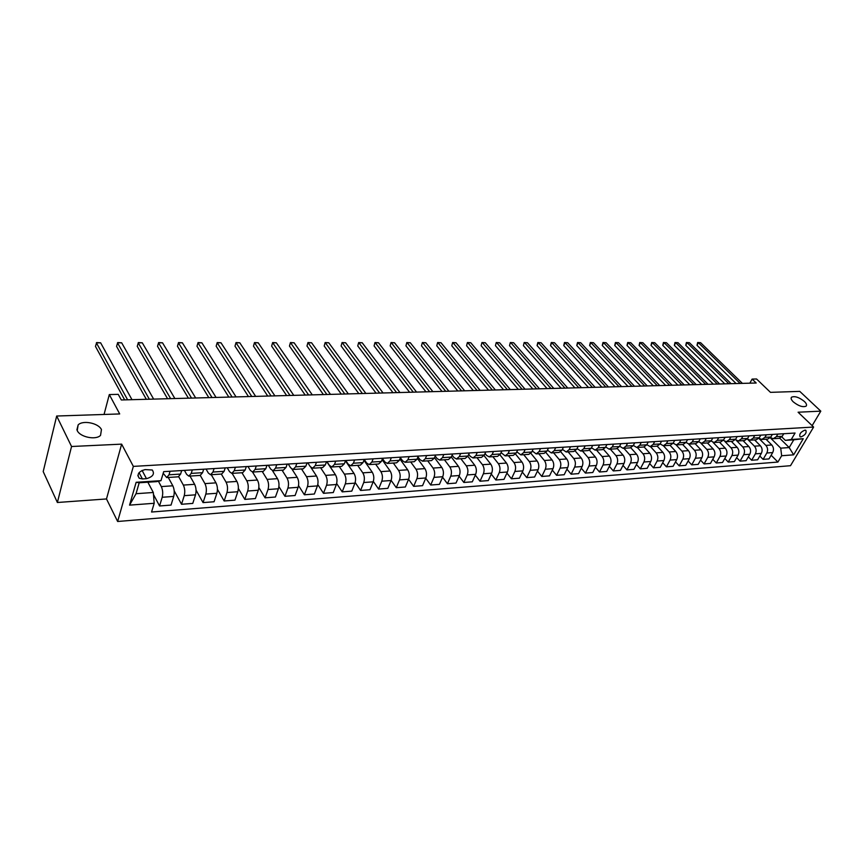 <?xml version="1.0" encoding="UTF-8"?>
<svg xmlns="http://www.w3.org/2000/svg" width="864" height="864" viewBox="0 0 864 864"><rect width="100%" height="100%" fill="white"/><g stroke="black" fill="none" stroke-linecap="round" stroke-linejoin="round"><path stroke-width="1.3" d="M793.282 401.868C791.186 399.773 790.625 398.207 791.597 397.159C794.88 395.885 799.124 397.3 804.352 401.425C806.479 403.52 807.052 405.108 806.069 406.177C802.775 407.452 798.509 406.015 793.282 401.868M77.22 430.564L78.16 424.883C82.901 419.904 98.561 423.101 101.444 429.592L100.548 435.37C95.882 440.359 80.006 437.119 77.22 430.564M804.967 430.132C800.755 431.87 799.114 434.084 800.042 436.763L800.928 436.925C805.129 435.186 806.771 432.972 805.842 430.294L804.967 430.132M117.644 521.489L790.506 465.696L813.618 427.054L133.348 466.387L117.644 521.489L106.488 498.949L121.64 444.139L71.55 446.504L57.38 502.492L106.488 498.949M57.38 502.492L43.2 471.582L56.678 416.027L119.696 413.942L109.307 394.567L104.047 414.461M812.149 425.639L820.8 411.145L799.772 391.381L770.472 392.353L756.551 378.983L752.112 379.091L749.844 383.184M71.55 446.504L56.678 416.027M109.307 394.567L118.249 394.362L121.306 399.967L756.184 383.011L752.112 379.091M142.398 478.937L146.47 478.678C152.939 476.777 154.883 473.893 152.291 470.016L145.12 469.584C138.618 471.474 136.663 474.368 139.255 478.256L142.398 478.937L139.082 472.64M154.192 503.28L129.557 505.138L136.145 482.285L160.985 480.665L156.546 481.637L139.201 482.771L136.037 493.711L153.306 492.491L154.192 503.28L151.567 512.028L777.924 462.056L771.142 455.231M779.76 438.253L789.188 447.563L793.789 439.808L785.311 440.359L791.251 439.495L795.064 433.037L163.685 471.647L160.985 480.665M791.251 439.495L803.272 438.707L793.649 454.831L781.65 455.738L777.924 462.056M121.64 444.139L133.348 466.387M820.8 411.145L798.088 412.214L813.618 427.054M785.311 440.359L781.812 436.914M758.981 438.264L761.767 439.452L764.878 437.378L766.368 434.797M754.726 435.51L753.235 438.113L750.125 440.197L747.274 438.934L754.434 446.17C756.335 448.502 756.637 451.062 755.363 453.848L751.658 460.242L748.321 456.829M742.9 436.234L741.409 438.858L738.31 440.953L735.404 439.625M730.879 436.968L729.4 439.603L726.3 441.731L723.352 440.327M718.675 437.713L717.196 440.37L714.107 442.508L711.104 441.029M706.288 438.469L704.808 441.148L701.719 443.297L698.663 441.742M693.684 439.236L692.215 441.947L689.137 444.107L686.027 442.465M680.886 440.024L679.417 442.746L676.361 444.928L673.175 443.2M667.883 440.824L666.425 443.567L663.358 445.759L660.118 443.934L657.05 446.159L650.311 446.591M654.664 441.623L653.206 444.388L650.16 446.602L646.844 444.679M641.228 442.444L639.77 445.241L636.736 447.466L633.355 445.435M627.556 443.286L626.108 446.094L623.084 448.33L619.639 446.202M613.667 444.128L612.23 446.969L609.217 449.226L605.686 446.969M599.54 444.992L598.104 447.854L595.102 450.122L591.505 447.746M585.166 445.878L583.74 448.751L580.748 451.04L577.076 448.546M570.542 446.774L569.128 449.669L566.158 451.98L562.399 449.345M555.671 447.682L554.267 450.608L551.308 452.93L547.474 450.144M540.54 448.6L539.136 451.559L536.198 453.902L532.278 450.965M525.128 449.55L523.746 452.52L520.819 454.885L516.812 451.786M509.458 450.5L508.075 453.503L505.17 455.89L501.077 452.617M493.495 451.483L492.124 454.507L489.24 456.905L486.626 455.458L485.05 453.46M477.241 452.477L475.88 455.522L473.018 457.942L470.426 456.484L468.742 454.302M460.685 453.492L459.335 456.57L456.494 459L453.924 457.52L452.12 455.166M443.826 454.518L442.498 457.618L439.679 460.08L437.119 458.59L435.197 456.019M426.654 455.566L425.336 458.698L422.539 461.171L420.001 459.67L417.96 456.894M409.158 456.635L407.851 459.799L405.076 462.294L402.57 460.771L400.388 457.758M391.327 457.726L390.031 460.922L387.288 463.428L384.804 461.894L382.493 458.633M373.151 458.838L371.866 462.056L369.155 464.594L366.692 463.028L364.241 459.518M354.618 459.972L353.354 463.223L350.676 465.782L348.235 464.195L345.73 460.512M335.729 461.128L334.476 464.4L331.83 466.981L329.422 465.383L326.938 461.668M316.462 462.305L315.23 465.61L312.617 468.212L310.23 466.592L307.778 462.834M296.806 463.504L295.596 466.852L293.015 469.465L290.66 467.834L288.23 464.033M276.75 464.735L275.562 468.104L273.024 470.75L270.702 469.087L268.304 465.253M256.284 465.988L255.118 469.39L252.623 472.057L250.333 470.383L247.968 466.495M235.408 467.262L234.252 470.696L231.8 473.386L229.554 471.69L227.221 467.759M214.088 468.569L212.965 472.036L210.557 474.746L208.332 473.029L206.042 469.055M192.316 469.897L191.214 473.396L188.849 476.14L186.678 474.401L184.421 470.383M170.078 471.258L169.009 474.8L166.698 477.554L163.199 473.288M147.863 482.209L153.306 492.491M158.425 481.226L161.309 486.583C162.799 489.899 163.091 493.463 162.194 497.275L159.559 505.969L153.479 494.489M168.264 477.457L172.832 485.795C174.334 489.1 174.625 492.642 173.707 496.433L171.04 505.084L159.559 505.969M178.718 476.734L183.352 485.082C184.864 488.365 185.155 491.886 184.237 495.655L181.537 504.274L174.172 490.795M189.983 476.064L194.627 484.315C196.16 487.577 196.452 491.076 195.512 494.834L192.78 503.41L181.537 504.274M200.254 475.405L204.93 483.613C206.474 486.853 206.766 490.342 205.826 494.078L203.062 502.61L196.052 490.136M211.259 474.703L215.978 482.857C217.534 486.086 217.836 489.553 216.875 493.268L214.078 501.757L203.062 502.61M221.324 474.055L226.076 482.166C227.642 485.374 227.934 488.83 226.973 492.534L224.154 500.98L217.447 489.359M232.114 473.364L236.898 481.432C238.475 484.618 238.777 488.063 237.794 491.735L234.954 500.148L224.154 500.98M241.963 472.738L246.791 480.762C248.378 483.926 248.681 487.35 247.687 491.011L244.814 499.381L238.367 488.495M252.536 472.057L257.396 480.038C258.995 483.192 259.297 486.594 258.304 490.234L255.398 498.571L244.814 499.381M262.202 471.442L267.095 479.38C268.704 482.512 269.006 485.903 268.002 489.521L265.075 497.826L258.844 487.566M272.506 470.686L277.495 478.667C279.115 481.788 279.418 485.158 278.402 488.765L275.443 497.016L265.075 497.826M282.042 470.167L286.988 478.019C288.619 481.129 288.932 484.477 287.906 488.074L284.926 496.292L278.899 486.594M291.989 469.195L297.184 477.328C298.825 480.416 299.128 483.743 298.102 487.318L295.099 495.504L284.926 496.292M301.493 468.925L306.504 476.69C308.156 479.758 308.459 483.084 307.422 486.637L304.387 494.791L298.544 485.6M310.878 467.402L316.494 476.01C318.157 479.066 318.46 482.36 317.412 485.914L314.366 494.014L304.387 494.791M320.566 467.705L325.631 475.384C327.305 478.429 327.607 481.712 326.549 485.244L323.482 493.312L317.801 484.574M326.732 461.678L335.437 474.714C337.111 477.738 337.424 481.01 336.355 484.52L333.266 492.556L323.482 493.312M339.271 466.506L344.401 474.109C346.086 477.112 346.388 480.373 345.319 483.862L342.209 491.864L336.668 483.527M345.46 460.89L354.013 473.45C355.709 476.442 356.011 479.682 354.931 483.16L351.799 491.13L342.209 491.864M357.631 465.329L362.804 472.856C364.511 475.837 364.813 479.056 363.733 482.522L360.58 490.45L355.169 482.479M363.949 460.274L372.244 472.208C373.95 475.178 374.263 478.375 373.162 481.831L369.986 489.715L360.58 490.45M375.646 464.173L380.873 471.625C382.579 474.574 382.892 477.76 381.791 481.194L378.594 489.056L373.313 481.421M382.082 459.648L390.128 470.988C391.846 473.926 392.159 477.101 391.046 480.514L387.839 488.344L378.594 489.056M393.314 463.05L398.585 470.416C400.324 473.332 400.626 476.496 399.514 479.898L396.284 487.685L391.111 480.352M399.881 459L407.678 469.8C409.417 472.705 409.72 475.848 408.607 479.228L405.356 486.994L396.284 487.685M410.67 461.938L415.984 469.228C417.733 472.122 418.036 475.254 416.912 478.624L413.651 486.346L408.575 479.282M417.344 458.341L424.904 468.623C426.654 471.496 426.967 474.617 425.833 477.976L422.55 485.665L413.651 486.346M427.702 460.847L433.058 468.072C434.819 470.923 435.132 474.034 433.987 477.371L430.693 485.028L425.725 478.224M434.495 457.672L441.817 467.467C443.578 470.318 443.891 473.407 442.746 476.734L439.43 484.358L430.693 485.028M444.431 459.778L449.831 466.927C451.591 469.757 451.904 472.835 450.76 476.15L447.433 483.743L442.552 477.176M451.321 457.002L458.428 466.344C460.199 469.163 460.512 472.219 459.356 475.513L456.008 483.073L447.433 483.743M460.858 458.719L466.29 465.804C468.072 468.612 468.385 471.658 467.219 474.941L463.86 482.468L459.076 476.14M467.845 456.311L474.736 465.232C476.518 468.018 476.831 471.053 475.664 474.325L472.295 481.82L463.86 482.468M476.993 457.693L482.458 464.702C484.25 467.478 484.564 470.502 483.397 473.753L480.006 481.226L475.308 475.114M484.045 455.598L490.752 464.141C492.556 466.906 492.858 469.908 491.692 473.148L488.29 480.589L480.006 481.226M492.847 456.678L498.344 463.622C500.148 466.376 500.461 469.368 499.273 472.597L495.86 479.995L491.26 474.088M499.954 454.864L506.488 463.061C508.302 465.804 508.615 468.785 507.427 472.003L504.004 479.369L495.86 479.995M508.421 455.674L513.95 462.553C515.765 465.286 516.067 468.245 514.879 471.452L511.445 478.796L506.92 473.083M515.57 454.118L521.953 462.013C523.768 464.724 524.081 467.672 522.893 470.869L519.437 478.181L511.445 478.796M523.735 454.702L529.286 461.516C531.101 464.216 531.414 467.154 530.215 470.329L526.759 477.619L522.32 472.09M530.896 453.352L537.149 460.976C538.974 463.666 539.287 466.592 538.088 469.757L534.611 477.004L526.759 477.619M538.78 453.73L544.352 460.49C546.178 463.158 546.491 466.074 545.292 469.228L541.804 476.453L537.44 471.096M545.951 452.574L552.085 459.961C553.921 462.618 554.234 465.523 553.025 468.655L549.526 475.859L541.804 476.453M553.565 452.79L559.17 459.475C561.006 462.132 561.308 465.016 560.099 468.137L556.6 475.308L552.312 470.124M560.725 451.796L566.762 458.957C568.609 461.592 568.922 464.476 567.702 467.586L564.192 474.725L556.6 475.308M568.102 451.85L573.728 458.482C575.564 461.106 575.878 463.979 574.657 467.078L571.136 474.185L566.924 469.163M575.251 451.008L581.202 457.974C583.049 460.588 583.362 463.439 582.142 466.528L578.599 473.612L571.136 474.185M582.401 450.943L588.038 457.51C589.896 460.112 590.209 462.953 588.978 466.031L585.436 473.083L581.299 468.202M589.507 450.209L595.393 457.013C597.251 459.605 597.553 462.424 596.333 465.491L592.78 472.511L585.436 473.083M596.452 450.036L602.122 456.548C603.979 459.13 604.292 461.948 603.061 464.994L599.497 471.992L595.436 467.262M603.526 449.41L609.347 456.052C611.204 458.622 611.518 461.43 610.286 464.465L606.722 471.442L599.497 471.992M610.286 449.15L615.967 455.609C617.825 458.168 618.138 460.955 616.907 463.979L613.321 470.934L609.336 466.333M617.296 448.6L623.074 455.123C624.942 457.672 625.255 460.447 624.013 463.46L620.428 470.383L613.321 470.934M623.884 448.286L629.586 454.68C631.454 457.218 631.768 459.983 630.526 462.985L626.929 469.876L622.998 465.415M630.828 447.79L636.584 454.205C638.453 456.721 638.766 459.486 637.513 462.478L633.917 469.336L626.929 469.876M637.265 447.422L642.989 453.762C644.857 456.278 645.17 459.022 643.918 462.002L640.31 468.85L636.455 464.508M644.123 446.969L649.868 453.298C651.737 455.803 652.05 458.536 650.797 461.506L647.19 468.31L640.31 468.85M650.43 446.58L656.165 452.866C658.044 455.36 658.357 458.082 657.104 461.041L653.476 467.824L649.685 463.612M657.202 446.148L662.936 452.401C664.816 454.885 665.129 457.596 663.865 460.544L660.247 467.305L653.476 467.824M663.39 445.759L669.136 451.98C671.015 454.453 671.328 457.153 670.064 460.091L666.436 466.83L662.699 462.726M670.054 445.327L675.799 451.526C677.678 453.989 677.992 456.678 676.728 459.605L673.099 466.312L666.436 466.83M676.134 444.928L681.901 451.116C683.791 453.568 684.094 456.246 682.83 459.151L679.19 465.847L675.518 461.851M682.7 444.517L688.457 450.662C690.347 453.103 690.66 455.771 689.396 458.676L685.746 465.34L679.19 465.847M688.651 444.085L694.462 450.263C696.352 452.682 696.665 455.35 695.401 458.233L691.74 464.875L688.122 460.987M695.153 443.718L700.92 449.82C702.81 452.239 703.123 454.885 701.849 457.769L698.188 464.378L691.74 464.875M700.952 443.232L706.838 449.42C708.728 451.829 709.031 454.464 707.767 457.337L704.095 463.914L700.542 460.134M707.411 442.94L713.189 448.978C715.079 451.386 715.392 454.01 714.118 456.862L710.446 463.428L704.095 463.914M713.027 442.357L719.01 448.589C720.9 450.976 721.213 453.589 719.939 456.44L716.267 462.985L712.768 459.292M719.474 442.163L725.263 448.157C727.164 450.544 727.477 453.146 726.192 455.987L722.52 462.499L716.267 462.985M724.864 441.45L730.998 447.768C732.899 450.133 733.201 452.736 731.927 455.566L728.244 462.056L724.799 458.46M731.365 441.407L737.165 447.347C739.055 449.712 739.368 452.293 738.094 455.112L734.4 461.581L728.244 462.056M736.441 440.467L742.802 446.969C744.703 449.312 745.016 451.894 743.731 454.702L740.038 461.138L736.646 457.639M743.072 440.651L748.872 446.548C750.773 448.891 751.086 451.462 749.801 454.259L746.107 460.674L740.038 461.138M754.596 439.916L760.406 445.77C762.307 448.092 762.62 450.63 761.335 453.406L757.631 459.788L751.658 460.242M758.873 438.361L765.882 445.392C767.783 447.703 768.096 450.241 766.811 453.006L763.106 459.367L759.812 456.03M765.958 439.182L771.779 444.992C773.68 447.293 773.982 449.82 772.697 452.574L768.992 458.914L763.106 459.367M770.299 437.789L780.721 448.157L789.188 447.563L793.649 454.831M181.699 470.545L180.608 474.066L178.276 476.82L166.817 477.554M203.688 469.206L202.576 472.684L200.189 475.416L188.978 476.129M225.223 467.888L224.089 471.334L221.659 474.034L210.676 474.736M246.316 466.592L245.16 470.016L242.687 472.694L231.93 473.375M266.976 465.329L265.799 468.72L263.282 471.377L252.752 472.046M287.226 464.098L286.027 467.446L283.468 470.081L273.154 470.74M307.076 462.877L305.856 466.204L303.253 468.817L293.155 469.465M326.527 461.689L325.285 464.983L322.65 467.575L312.757 468.202M345.6 460.523L344.336 463.784L341.68 466.355L331.97 466.97M364.295 459.378L363.031 462.618L360.331 465.156L350.816 465.772M364.673 461.333L364.975 460.566M382.644 458.255L381.359 461.462L378.626 463.99L369.295 464.584M382.342 460.004L382.741 458.989M400.637 457.164L399.341 460.328L396.587 462.834L387.428 463.428M418.295 456.084L416.977 459.227L414.202 461.711L405.227 462.283M435.629 455.015L434.3 458.136L431.492 460.598L422.68 461.171M452.639 453.978L451.289 457.067L448.459 459.518L439.819 460.069M469.336 452.963L467.975 456.019L465.124 458.449L456.646 458.989M485.73 451.958L484.358 454.993L481.486 457.402L473.159 457.931M501.833 450.976L500.45 453.989L497.556 456.376L489.38 456.894M517.644 450.004L516.251 452.995L513.335 455.36L505.321 455.879M533.174 449.053L531.781 452.012L528.844 454.367L520.97 454.874M548.446 448.124L547.031 451.062L544.082 453.395L536.35 453.892M563.436 447.206L562.021 450.122L559.062 452.434L551.459 452.92M578.178 446.299L576.752 449.194L573.772 451.494L566.309 451.969M592.672 445.414L591.235 448.286L588.244 450.565L580.91 451.04M606.917 444.55L605.48 447.39L602.467 449.658L595.264 450.112M620.924 443.686L619.477 446.515L616.453 448.762L609.368 449.215M634.694 442.843L633.247 445.64L630.212 447.876L623.246 448.33M648.238 442.022L646.78 444.798L643.745 447.012L636.887 447.455M661.565 441.202L660.107 443.956L653.206 444.388M674.676 440.402L673.207 443.135L670.14 445.316L663.52 445.748M687.571 439.614L686.102 442.325L683.024 444.496L676.512 444.917M700.261 438.836L698.792 441.526L695.714 443.686L689.299 444.096M712.757 438.08L711.277 440.748L708.188 442.886L701.881 443.286M725.047 437.324L723.568 439.97L720.479 442.098L714.269 442.498M737.154 436.579L735.664 439.214L732.564 441.32L726.462 441.72M749.066 435.856L747.576 438.469L744.476 440.564L738.472 440.942M760.806 435.132L759.305 437.735L756.205 439.808L750.287 440.186M772.351 434.43L770.861 437L767.75 439.074L761.929 439.441M777.838 434.095L776.347 436.666L773.226 438.718L770.472 437.573M781.65 455.738L780.721 448.157M783.734 433.739L782.244 436.288L779.123 438.34L773.388 438.707M139.201 482.771L136.145 482.285M136.037 493.711L129.557 505.138M803.272 438.707L793.789 439.808M127.613 399.805L96.379 342.824L100.634 342.824L131.987 399.686M124.654 399.881L95.472 346.421L96.66 342.576L100.634 342.824M149.342 399.222L117.493 342.814L121.662 342.814L153.641 399.103M146.329 399.298L116.564 346.378L117.72 342.576L121.662 342.814M170.651 398.65L138.197 342.814L142.29 342.814L174.863 398.542M167.573 398.736L137.236 346.334L138.391 342.576L142.29 342.814M191.527 398.099L158.512 342.814L162.529 342.814L195.653 397.98M188.395 398.174L157.529 346.302L158.652 342.576L162.529 342.814M212.004 397.548L178.438 342.803L182.38 342.803L216.054 397.44M208.807 397.634L177.444 346.27L178.546 342.576L182.38 342.803M232.081 397.008L197.996 342.803L201.874 342.803L236.045 396.9M228.83 397.094L196.981 346.226L198.061 342.565L201.874 342.803M196.981 346.226L198.061 342.565M251.759 396.49L217.199 342.792L221 342.792L255.658 396.382M248.465 396.576L216.162 346.194L217.22 342.565L221 342.792M216.162 346.194L217.22 342.565M271.08 395.971L236.045 342.792L239.771 342.792L274.892 395.863M267.732 396.058L234.986 346.162L236.034 342.565L239.771 342.792M234.986 346.162L236.034 342.565M290.023 395.464L254.556 342.792L258.217 342.792L293.771 395.366M286.632 395.55L253.476 346.118L254.502 342.565L258.217 342.792M253.476 346.118L254.502 342.565M308.621 394.967L272.722 342.781L276.318 342.781L312.293 394.87M305.176 395.053L271.631 346.086L272.646 342.565L276.318 342.781M271.631 346.086L272.646 342.565M326.862 394.481L290.574 342.781L294.106 342.781L330.48 394.384M323.384 394.567L289.462 346.054L290.455 342.554L294.106 342.781M289.462 346.054L290.455 342.554M344.779 394.006L308.113 342.781L311.58 342.77L348.322 393.908M341.258 394.092L306.979 346.021L307.962 342.554L311.58 342.77M306.979 346.021L307.962 342.554M362.372 393.53L325.339 342.77L328.752 342.77L365.85 393.433M358.819 393.628L324.194 345.989L325.156 342.554L328.752 342.77M324.194 345.989L325.156 342.554M379.642 393.066L342.274 342.77L345.622 342.77L383.054 392.98M376.045 393.163L341.107 345.956L342.058 342.554L345.622 342.77M341.107 345.956L342.058 342.554M396.598 392.612L358.906 342.77L362.2 342.76L399.956 392.526M392.98 392.71L357.739 345.924L358.668 342.554L362.2 342.76M357.739 345.924L358.668 342.554M413.262 392.17L375.268 342.76L378.508 342.76L416.556 392.083M409.612 392.267L374.08 345.902L374.998 342.554L378.508 342.76M374.08 345.902L374.998 342.554M429.635 391.738L391.349 342.76L394.524 342.76L432.875 391.651M425.952 391.835L390.15 345.87L391.046 342.544L394.524 342.76M390.15 345.87L391.046 342.544M445.716 391.306L407.149 342.76L410.281 342.749L448.902 391.219M442.001 391.403L405.94 345.838L406.825 342.544L410.281 342.749M405.94 345.838L406.825 342.544M461.527 390.884L422.701 342.749L425.779 342.749L464.659 390.798M457.79 390.982L421.481 345.805L422.356 342.544L425.779 342.749M421.481 345.805L422.356 342.544M477.058 390.463L437.994 342.749L441.018 342.749L480.136 390.388M473.299 390.571L436.763 345.784L437.616 342.544L441.018 342.749M436.763 345.784L437.616 342.544M492.34 390.064L453.028 342.749L456.008 342.749L495.364 389.977M488.549 390.161L451.786 345.751L452.639 342.544L456.008 342.749M451.786 345.751L452.639 342.544M507.352 389.653L467.824 342.738L470.761 342.738L510.322 389.578M503.539 389.761L466.582 345.73L467.413 342.544L470.761 342.738M466.582 345.73L467.413 342.544M522.115 389.264L482.393 342.738L485.276 342.738L525.042 389.189M518.292 389.362L481.129 345.697L481.95 342.544L485.276 342.738M481.129 345.697L481.95 342.544M536.641 388.876L496.714 342.738L499.554 342.738L539.514 388.8M532.786 388.973L495.439 345.676L496.249 342.533L499.554 342.738M495.439 345.676L496.249 342.533M550.93 388.498L510.818 342.727L513.605 342.727L553.748 388.422M547.052 388.595L509.533 345.643L510.332 342.533L513.605 342.727M509.533 345.643L510.332 342.533M564.98 388.12L524.696 342.727L527.44 342.727L567.756 388.044M561.092 388.217L523.411 345.622L524.189 342.533L527.44 342.727M523.411 345.622L524.189 342.533M578.804 387.752L538.358 342.727L541.058 342.727L581.537 387.677M574.895 387.85L537.062 345.589L538.358 342.727L537.829 342.533L541.058 342.727M537.062 345.589L537.829 342.533M592.402 387.385L551.804 342.727L554.472 342.727L595.102 387.31M588.481 387.493L550.508 345.568L551.804 342.727L551.264 342.533L554.472 342.727M550.508 345.568L551.264 342.533M605.794 387.029L565.056 342.716L567.68 342.716L608.44 386.953M601.852 387.137L563.738 345.546L565.056 342.716L564.494 342.533L567.68 342.716M563.738 345.546L564.494 342.533M618.97 386.672L578.092 342.716L580.684 342.716L621.583 386.608M615.017 386.78L576.774 345.524L578.092 342.716L577.519 342.533L580.684 342.716M576.774 345.524L577.519 342.533M631.94 386.327L590.944 342.716L593.482 342.716L634.511 386.262M627.977 386.435L589.615 345.492L590.944 342.716L590.35 342.522L593.482 342.716M589.615 345.492L590.35 342.522M644.706 385.992L603.59 342.716L606.107 342.706L647.244 385.916M640.732 386.089L602.262 345.47L603.59 342.716L602.986 342.522L606.107 342.706M602.262 345.47L602.986 342.522M657.277 385.657L616.054 342.706L618.527 342.706L659.772 385.582M653.292 385.754L614.725 345.449L616.054 342.706L615.438 342.522L618.527 342.706M614.725 345.449L615.438 342.522M669.665 385.322L628.344 342.706L630.774 342.706L672.116 385.258M665.669 385.43L627.005 345.427L628.344 342.706L627.696 342.522L630.774 342.706M627.005 345.427L627.696 342.522M681.858 384.998L640.44 342.706L642.838 342.706L684.277 384.934M677.851 385.106L639.101 345.406L640.44 342.706L639.781 342.522L642.838 342.706M639.101 345.406L639.781 342.522M693.868 384.674L652.363 342.706L654.728 342.706L696.244 384.61M689.85 384.782L651.013 345.384L652.363 342.706L651.694 342.522L654.728 342.706M651.013 345.384L651.694 342.522M705.694 384.361L664.114 342.695L666.446 342.695L708.037 384.296M701.676 384.469L662.764 345.362L664.114 342.695L663.433 342.522L666.446 342.695M662.764 345.362L663.433 342.522M717.347 384.048L675.702 342.695L678.002 342.695L719.658 383.983M713.318 384.156L674.341 345.341L675.702 342.695L675.011 342.522L678.002 342.695M674.341 345.341L675.011 342.522M728.838 383.746L687.118 342.695L689.386 342.695L731.106 383.681M724.799 383.854L685.757 345.319L687.118 342.695L686.416 342.511L689.386 342.695M685.757 345.319L686.416 342.511M740.146 383.443L698.371 342.695L700.607 342.695L742.392 383.378M736.106 383.551L697.01 345.298L698.371 342.695L697.658 342.511L700.607 342.695M697.01 345.298L697.658 342.511M172.832 485.795L161.309 486.583M194.627 484.315L183.352 485.082M215.978 482.857L204.93 483.613M236.898 481.432L226.076 482.166M257.396 480.038L246.791 480.762M277.495 478.667L267.095 479.38M297.184 477.328L286.988 478.019M316.494 476.01L306.504 476.69M335.437 474.714L325.631 475.384M354.013 473.45L344.401 474.109M372.244 472.208L362.804 472.856M390.128 470.988L380.873 471.625M407.678 469.8L398.585 470.416M424.904 468.623L415.984 469.228M441.817 467.467L433.058 468.072M458.428 466.344L449.831 466.927M474.736 465.232L466.29 465.804M490.752 464.141L482.458 464.702M506.488 463.061L498.344 463.622M521.953 462.013L513.95 462.553M537.149 460.976L529.286 461.516M552.085 459.961L544.352 460.49M566.762 458.957L559.17 459.475M581.202 457.974L573.728 458.482M595.393 457.013L588.038 457.51M609.347 456.052L602.122 456.548M623.074 455.123L615.967 455.609M636.584 454.205L629.586 454.68M649.868 453.298L642.989 453.762M662.936 452.401L656.165 452.866M675.799 451.526L669.136 451.98M688.457 450.662L681.901 451.116M700.92 449.82L694.462 450.263M713.189 448.978L706.838 449.42M725.263 448.157L719.01 448.589M737.165 447.347L730.998 447.768M748.872 446.548L742.802 446.969M760.406 445.77L754.434 446.17M771.779 444.992L765.882 445.392M173.707 496.433L162.194 497.275M180.608 474.066L169.009 474.8M202.576 472.684L191.214 473.396M195.512 494.834L184.237 495.655M224.089 471.334L212.965 472.036M216.875 493.268L205.826 494.078M245.16 470.016L234.252 470.696M237.794 491.735L226.973 492.534M265.799 468.72L255.118 469.39M258.304 490.234L247.687 491.011M286.027 467.446L275.562 468.104M278.402 488.765L268.002 489.521M305.856 466.204L295.596 466.852M298.102 487.318L287.906 488.074M325.285 464.983L315.23 465.61M317.412 485.914L307.422 486.637M344.336 463.784L334.476 464.4M336.355 484.52L326.549 485.244M363.031 462.618L353.354 463.223M354.931 483.16L345.319 483.862M381.359 461.462L371.866 462.056M373.162 481.831L363.733 482.522M399.341 460.328L390.031 460.922M391.046 480.514L381.791 481.194M416.977 459.227L407.851 459.799M408.607 479.228L399.514 479.898M434.3 458.136L425.336 458.698M425.833 477.976L416.912 478.624M451.289 457.067L442.498 457.618M442.746 476.734L433.987 477.371M467.975 456.019L459.335 456.57M459.356 475.513L450.76 476.15M484.358 454.993L475.88 455.522M475.664 474.325L467.219 474.941M500.45 453.989L492.124 454.507M491.692 473.148L483.397 473.753M516.251 452.995L508.075 453.503M507.427 472.003L499.273 472.597M531.781 452.012L523.746 452.52M522.893 470.869L514.879 471.452M547.031 451.062L539.136 451.559M538.088 469.757L530.215 470.329M562.021 450.122L554.267 450.608M553.025 468.655L545.292 469.228M576.752 449.194L569.128 449.669M567.702 467.586L560.099 468.137M591.235 448.286L583.74 448.751M582.142 466.528L574.657 467.078M605.48 447.39L598.104 447.854M596.333 465.491L588.978 466.031M619.477 446.515L612.23 446.969M610.286 464.465L603.061 464.994M633.247 445.64L626.108 446.094M624.013 463.46L616.907 463.979M646.78 444.798L639.77 445.241M637.513 462.478L630.526 462.985M650.797 461.506L643.918 462.002M673.207 443.135L666.425 443.567M663.865 460.544L657.104 461.041M686.102 442.325L679.417 442.746M676.728 459.605L670.064 460.091M698.792 441.526L692.215 441.947M689.396 458.676L682.83 459.151M711.277 440.748L704.808 441.148M701.849 457.769L695.401 458.233M723.568 439.97L717.196 440.37M714.118 456.862L707.767 457.337M735.664 439.214L729.4 439.603M726.192 455.987L719.939 456.44M747.576 438.469L741.409 438.858M738.094 455.112L731.927 455.566M759.305 437.735L753.235 438.113M749.801 454.259L743.731 454.702M770.861 437L764.878 437.378M761.335 453.406L755.363 453.848M782.244 436.288L776.347 436.666M772.697 452.574L766.811 453.006M142.074 470.383L146.47 478.678M791.597 397.159L791.154 397.937M78.16 424.883L76.907 429.829M137.83 475.546L139.255 478.256"/></g></svg>
